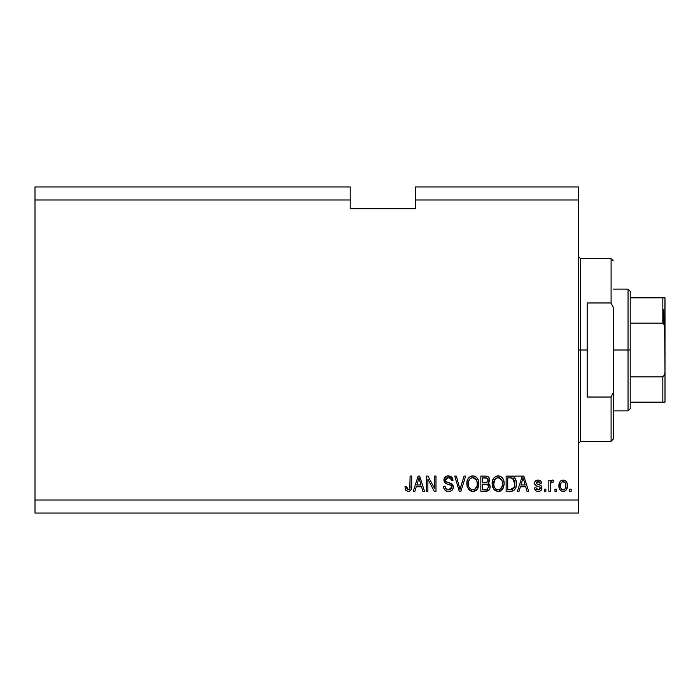 <?xml version="1.0" encoding="UTF-8"?>
<svg xmlns="http://www.w3.org/2000/svg" width="700" height="700" viewBox="0 0 700 700"><rect width="100%" height="100%" fill="white"/><g stroke="black" fill="none" stroke-linecap="round" stroke-linejoin="round"><path stroke-width="1.05" d="M35 186.952L350.219 186.952L35 186.952L35 199.999L350.219 199.999L350.219 186.952L350.219 199.999L35 199.999L35 500.001L578.48 500.001L578.48 199.999L415.433 199.999L415.433 208.696L350.219 208.696L350.219 199.999L350.219 208.696L415.433 208.696L415.433 199.999L578.48 199.999L578.48 186.952L415.433 186.952L578.48 186.952L578.48 500.001L35 500.001L35 513.048L578.48 513.048L35 513.048L35 186.952M427.884 491.304L427.884 479.194L427.884 491.304L426.3 491.304L426.3 476.088L427.989 476.088L434.411 488.215L434.411 476.088L435.986 476.088L435.986 491.304L434.297 491.304L427.884 479.194L434.297 491.304L435.986 491.304L435.986 476.088L434.411 476.088L434.411 488.215L427.989 476.088L426.3 476.088L426.3 491.304L427.884 491.304L426.3 491.304L426.3 476.088L427.989 476.088M453.373 486.78L452.585 489.668L450.398 491.251L446.582 491.181L444.264 489.282L443.494 486.36L445.078 486.168L445.882 488.486L448.017 489.668L450.38 489.396L451.745 487.681L451.028 485.389L445.751 483.403L444.185 481.626L444.194 478.389L446.626 476.131L450.117 476.166L452.148 477.662L452.988 480.436L451.404 480.629L450.555 478.441L448.096 477.671L445.97 478.608L445.498 480.506L446.512 482.02L452.016 484.024L453.381 487.069L451.036 483.438L445.97 481.635L445.471 480.095L448.359 477.671C450.249 477.741 451.264 478.73 451.404 480.629L452.988 480.436C452.76 477.549 451.202 476.026 448.306 475.886C445.594 475.991 444.124 477.383 443.896 480.06C444.15 482.44 445.524 483.84 448 484.242C450.056 484.391 451.325 485.345 451.798 487.121L448.726 489.72C446.495 489.58 445.279 488.399 445.078 486.168L443.494 486.36C443.686 489.589 445.384 491.304 448.586 491.505C451.5 491.418 453.101 489.939 453.381 487.069L453.355 487.532M460.67 487.13L464.048 476.088L465.692 476.088L460.898 491.304L459.27 491.304L454.72 476.088L456.347 476.088L459.996 489.528L464.048 476.088L465.692 476.088L464.048 476.088L459.996 489.528L456.347 476.088L454.72 476.088L459.27 491.304L460.898 491.304L459.27 491.304L454.72 476.088L456.347 476.088L459.576 487.821M472.85 491.505L469.227 490.114L467.18 486.631L467.093 481.101L468.562 477.942L470.794 476.271L474.224 476.052L476.752 477.523L478.415 480.401L478.852 484.435L478.056 487.935L475.939 490.56L472.85 491.505L477.321 489.177L478.87 483.709C478.984 479.29 476.98 476.683 472.859 475.886C468.65 476.7 466.637 479.369 466.821 483.892L468.361 489.116L472.85 491.505M498.146 491.505L494.524 490.114L492.476 486.631L492.389 481.101L493.859 477.942L496.09 476.271L499.52 476.052L502.049 477.523L503.711 480.401L504.149 484.435L503.352 487.935L501.235 490.56L498.146 491.505L502.617 489.177L504.166 483.709C504.28 479.29 502.276 476.683 498.155 475.886C493.946 476.7 491.934 479.369 492.117 483.892L493.657 489.116L498.146 491.505M556.544 489.134L556.544 491.304L554.96 491.304L554.96 489.134L556.544 489.134L554.96 489.134L554.96 491.304L556.544 491.304L554.96 491.304L554.96 489.134L556.544 489.134L556.544 491.304L556.544 489.134M567.411 485.66L566.545 489.589L564.174 491.383L561.242 491.006L559.37 488.731L559.256 483.123L560.438 481.136L562.17 480.156L564.139 480.156L565.845 481.119L566.939 482.746L567.411 485.66C567.543 482.475 566.125 480.602 563.159 480.043C560.157 480.62 558.74 482.528 558.915 485.774C558.749 489.002 560.166 490.919 563.159 491.505C566.204 490.901 567.621 488.959 567.411 485.66L567.411 485.66M408.678 491.479L405.869 490.429L404.959 486.762L406.543 486.561L406.919 488.801L407.811 489.65L409.797 488.819L410.095 476.088L411.679 476.088L411.574 488.162L410.611 490.56L408.24 491.505C410.839 490.989 411.985 489.291 411.679 486.412L411.679 476.088L410.095 476.088L409.894 488.574L408.31 489.72L406.543 486.561L404.959 486.762L405.729 490.227M519.059 491.304L520.389 486.762L519.059 491.304L517.414 491.304L522.27 476.088L523.81 476.088L528.675 491.304L527.03 491.304L525.7 486.762L520.389 486.762L525.7 486.762L527.03 491.304L528.675 491.304L523.81 476.088L522.27 476.088L517.414 491.304L519.059 491.304L517.414 491.304L522.27 476.088L523.81 476.088L528.675 491.304L527.03 491.304M541.914 487.935L541.336 490.009L539.613 491.295L537.101 491.391L535.535 490.543L534.406 487.944L535.99 487.751L536.664 489.344L538.282 489.921L539.709 489.51L540.339 488.206L539.892 487.139L536.392 485.861L534.923 484.558L534.66 482.536L535.631 480.83L538.781 480.077L541.074 481.32L541.721 483.201L540.137 483.403L539.551 482.073L538.169 481.617L536.856 481.88L536.191 483.114L536.856 483.98L540.942 485.52L541.914 487.935C541.739 485.931 540.584 484.794 538.457 484.523L536.69 483.892L536.183 482.974L538.169 481.617L540.137 483.403L541.721 483.201C541.424 481.127 540.225 480.077 538.116 480.043C535.981 480.069 534.817 481.119 534.608 483.192C534.992 485.188 536.288 486.316 538.484 486.588L539.971 487.2L540.339 488.206L538.282 489.921L535.99 487.751L534.406 487.944C534.695 490.201 535.946 491.383 538.178 491.505C540.496 491.418 541.747 490.227 541.914 487.935L541.914 487.935M545.869 489.134L545.869 491.304L544.285 491.304L544.285 489.134L545.869 489.134L544.285 489.134L544.285 491.304L545.869 491.304L544.285 491.304L544.285 489.134L545.869 489.134L545.869 491.304L545.869 489.134M550.795 483.017L550.419 491.304L548.835 491.304L548.835 480.235L550.419 480.235L550.419 482.002L551.924 480.086L553.779 480.629L553.184 482.213L551.906 482.029L550.935 482.738L550.419 485.564L550.699 483.306L552.108 482.02L553.184 482.213L553.779 480.629L552.282 480.043L550.419 482.002L550.419 480.235L548.835 480.235L548.835 491.304L550.419 491.304L548.835 491.304L548.835 480.235L550.419 480.235M571.165 489.134L571.165 491.304L569.581 491.304L569.581 489.134L571.165 489.134L569.581 489.134L569.581 491.304L571.165 491.304L569.581 491.304L569.581 489.134L571.165 489.134L571.165 491.304L571.165 489.134M510.633 491.304C514.762 490.683 516.696 488.119 516.425 483.613L515.804 487.655L513.809 490.499L511.315 491.278L506.144 491.304L506.144 476.088L511.656 476.14L513.817 476.849L515.725 479.395L516.425 483.613C516.67 480.375 515.48 477.96 512.855 476.367L506.144 476.088L506.144 491.304L510.633 491.304L506.144 491.304L506.144 476.088M490 485.546L489.86 488.644L488.206 490.77L480.847 491.304L480.847 476.088L486.369 476.123L488.548 477.024L489.72 480.384L488.049 483.105L489.668 484.627L490.14 486.832L488.049 483.105L489.746 479.911C489.519 477.374 488.127 476.105 485.573 476.088L480.847 476.088L480.847 491.304L485.537 491.304L480.847 491.304L480.847 476.088L485.573 476.088M414.908 491.304L416.238 486.762L414.908 491.304L413.262 491.304L418.119 476.088L419.659 476.088L424.524 491.304L422.879 491.304L421.549 486.762L416.238 486.762L421.549 486.762L422.879 491.304L424.524 491.304L419.659 476.088L418.119 476.088L413.262 491.304L414.908 491.304L413.262 491.304L418.119 476.088L419.659 476.088L424.524 491.304L422.879 491.304M578.48 513.048L578.48 500.001L578.48 513.048M415.433 186.952L415.433 199.999L415.433 186.952M405.248 489.134L405.134 488.679M404.959 486.762L406.543 486.561L406.569 487.069M406.613 487.567L406.691 488.075M408.826 489.65L409.29 489.414M409.5 489.23L410.034 487.856M410.06 487.567L410.095 486.535M410.095 476.088L411.679 476.088L411.652 487.287M409.483 491.304L410.602 490.569L411.53 488.416M411.442 488.845L411.241 489.519M409.929 491.094L408.695 491.479M405.869 490.429L408.24 491.505M409.999 488.075L409.894 488.574M522.55 479.841L523.04 477.671L525.184 484.977L520.905 484.977L522.34 480.55L520.905 484.977L525.184 484.977L523.04 477.671L522.55 479.841M523.749 480.287L523.591 479.736M537.469 491.452L536.952 491.347M534.546 488.653L535.176 490.105M534.406 487.944L535.99 487.751L536.226 488.696M537.758 489.877L539.315 489.738M540.321 487.935L540.207 488.889M539.971 487.2L538.484 486.588L539.971 487.2L540.339 488.206L539.814 487.086M537.836 486.386L537.32 486.22M535.325 485.117L534.984 484.654M534.923 484.549L534.678 483.901M535.185 481.311L535.622 480.839M536.795 480.209L536.183 480.454M539.429 480.218L540.05 480.471M540.61 480.83L541.074 481.311M541.398 481.915L541.721 483.201L540.076 483.035M540.067 483.026L539.875 482.492M538.904 481.714L539.543 482.064M538.86 481.705L536.856 481.88M537.049 484.067L536.183 482.974L536.69 483.892L536.183 482.974L536.69 483.892L538.457 484.523L537.267 484.146M537.915 484.365L538.457 484.523M539.096 484.724L539.718 484.934M540.365 485.188L540.942 485.52M541.336 490.009L540.864 490.56M540.855 490.569L540.4 490.927M540.286 490.998L538.545 491.488M535.867 485.581L537.145 486.159M552.484 480.051L553.779 480.629L553.184 482.213L551.714 482.081M550.419 491.304L550.419 485.564M550.699 483.306L551.889 482.037M562.66 491.479L562.179 491.383L562.66 491.479M560.455 490.403L559.825 489.641M559.379 488.74L559.099 487.76M559.09 487.742L558.959 486.78M559.256 483.123L559.808 481.906M560.438 481.136L561.225 480.532M562.905 480.051L563.413 480.051M563.675 480.069L564.471 480.252M566.939 482.755L567.219 483.691M567.227 483.735L567.367 484.654M567.376 486.666L567.403 486.168M566.528 489.615L565.915 490.385M564.541 491.269L563.692 491.47M558.915 485.774L558.924 486.273M561.925 481.994L560.989 483.096L560.49 485.765C560.306 483.569 561.181 482.186 563.124 481.617C565.11 482.151 566.011 483.534 565.827 485.765L565.722 484.374M565.722 487.165L565.827 485.765C566.011 487.961 565.136 489.344 563.202 489.921L564.183 489.676M560.674 487.532L560.516 486.456M564.83 482.387L562.354 481.766M565.731 484.383L565.504 483.508M565.574 483.709L564.988 482.571M564.935 482.501L564.13 481.845M564.191 489.668L565.337 488.434L565.827 486.106M565.058 488.889L565.329 488.442M561.356 489.002L563.202 489.921C561.207 489.387 560.306 488.005 560.49 485.765L560.516 485.082M511.656 476.14L521.955 476.088M511.823 476.157L512.26 476.219M513.826 476.849L514.631 477.575M514.85 477.846L515.244 478.415M516.276 481.486L516.39 482.545M516.416 483.079L516.407 484.295M516.171 486.351L516.014 486.99M515.97 487.148L515.804 487.637M514.859 489.466L513.651 490.604M513.782 490.516L512.689 491.024M512.663 491.032L511.998 491.19M511.901 491.207L511.341 491.278M514.299 480.165L514.824 482.816L513.485 478.852L510.396 477.864L512.549 478.17L514.832 484.067L514.824 482.816L514.517 486.421M511.919 489.387L514.238 487.305L510.44 489.528L512.444 489.23M507.727 489.528L507.727 477.864L510.396 477.864L507.727 477.864L507.727 489.528L510.44 489.528L507.727 489.528M513.66 488.346L514.727 485.363M514.631 485.949L514.841 483.201M511.359 489.475L511.823 489.405M492.695 487.296L492.476 486.649M492.179 482.457L492.389 481.101M493.474 478.45L493.867 477.942M495.451 476.586L496.09 476.271M496.764 476.052L497.455 475.93M498.496 475.904L499.056 475.965M499.52 476.061L500.194 476.28L499.52 476.052M501.471 477.015L502.04 477.514M502.801 478.476L503.169 479.097M503.51 479.841L503.694 480.349M503.711 480.401L503.352 479.483M504.009 481.644L504.157 483.026M503.729 486.929L503.361 487.918M501.209 490.577L500.15 491.146M500.028 491.19L499.485 491.347M499.415 491.365L498.899 491.452M494.515 490.105L497.814 491.488M497.376 491.452L496.869 491.365M502.101 477.584L500.798 476.569M498.461 477.68L499.354 477.846L497.088 477.794L495.241 478.879L497.088 477.794M501.655 479.692L499.354 477.846L500.894 478.756M495.302 478.817L493.692 483.919C493.456 480.41 494.944 478.327 498.164 477.671L501.926 480.226L502.591 483.665C502.766 487.069 501.279 489.09 498.129 489.72L500.15 489.186L502.399 485.765L501.637 487.725L502.407 485.713M497.114 489.597L495.749 488.933L498.129 489.72C495.075 489.134 493.596 487.2 493.692 483.919L494.218 486.92L493.701 483.376L494.366 480.139M494.008 481.162L494.191 480.567L494.008 481.162M502.32 481.381L501.305 479.194M502.399 485.765L502.504 482.344L501.795 479.955M502.486 482.239L502.346 481.477M499.17 489.597L499.66 489.431M494.209 486.903L495.294 488.539M495.346 488.582L494.699 487.821M485.992 476.096L487.156 476.262M488.653 477.129L489.055 477.636M489.746 479.911L489.431 478.327M489.65 480.804L488.46 482.799M488.565 483.376L489.002 483.718M489.449 484.251L490.035 485.704M485.537 491.304C488.477 491.278 490.009 489.79 490.14 486.832M490.07 487.76L489.773 488.88M489.475 489.484L488.6 490.499M486.456 491.26L486.01 491.295M488.486 487.62L488.058 485.153L485.345 484.19C487.314 484.059 488.39 484.942 488.556 486.85C488.39 484.942 487.314 484.059 485.345 484.19L482.431 484.19L485.345 484.19M487.279 489.256L488.556 486.85L487.104 489.335L485.573 489.528L487.445 489.169M485.222 482.414L486.78 482.265L488.162 480.165L486.78 482.265L482.431 482.414L482.431 477.864L485.021 477.864C486.903 477.627 487.952 478.389 488.162 480.165L487.235 478.205L482.431 477.864L482.431 482.414L487.156 482.108M486.439 477.942L485.704 477.881M488.093 480.847L487.961 479.054M482.431 489.528L482.431 484.19L482.431 489.528L485.573 489.528L482.431 489.528M486.544 489.466L485.573 489.528M486.78 482.265L487.847 481.469L488.162 480.165M485.581 477.873L485.021 477.864M467.399 487.305L467.171 486.623M466.839 484.593L466.9 485.275M466.883 482.501L467.093 481.127M467.504 479.754L468.545 477.969M469.017 477.444L470.794 476.271M471.459 476.061L472.159 475.93M474.224 476.061L474.88 476.271M475.501 476.569L476.752 477.531M477.514 478.485L477.873 479.106M478.861 483.017L478.852 484.435M478.686 485.879L478.546 486.535M478.433 486.929L477.907 488.233M476.508 490.096L474.854 491.146M474.731 491.19L474.198 491.347M474.119 491.365L473.602 491.452M472.08 491.452L471.573 491.365M471.529 491.356L469.245 490.131M468.764 489.633L468.361 489.116M469.227 490.114L470.295 490.892M478.573 480.97L477.488 478.45M476.805 477.584L476.192 477.024M473.165 477.68L474.058 477.846L471.791 477.794L469.945 478.879L470.794 478.205M476.359 479.692L474.058 477.846L475.597 478.756M468.676 481.302L468.396 483.919C468.16 480.41 469.648 478.327 472.867 477.671L476.63 480.226L477.295 483.665C477.47 487.069 475.983 489.09 472.832 489.72L474.854 489.186L477.102 485.765L476.341 487.725L477.111 485.713M472.325 489.694L471.826 489.597M468.912 486.903L469.998 488.539M469.07 480.139L468.492 482.3M471.765 477.802L471.275 477.969M470.006 478.817L468.72 481.127M477.024 481.381L476.009 479.194M477.102 485.765L477.207 482.344L476.499 479.955M477.19 482.239L477.05 481.477M473.874 489.597L474.364 489.431M473.358 489.694L472.832 489.72C469.779 489.134 468.3 487.2 468.396 483.919L468.44 482.843M470.05 488.582L469.403 487.821M460.898 491.304L465.692 476.088L460.898 491.304M459.664 488.154L459.392 487.13M446.556 491.164L445.865 490.849M444.885 490.088L444.29 489.326M443.59 487.41L443.529 486.876M443.494 486.36L445.078 486.168L445.174 486.867M445.515 487.918L445.874 488.477M446.688 489.177L446.119 488.749M448.017 489.668L448.726 489.72M451.377 488.556L450.966 489.02M451.719 486.474L451.754 487.655M451.465 485.87L451.028 485.389M450.817 485.24L449.251 484.601M446.101 483.586L443.914 479.631M445.848 476.481L446.442 476.192M449.225 475.956L452.891 479.517M452.952 479.972L452.891 479.526M452.988 480.436L451.404 480.629L451.325 480.043L451.404 480.629M449.54 477.838L448.963 477.706M448.936 477.706L447.519 477.741M446.688 478.012L446.101 478.45M445.97 478.608L445.69 479.054L445.97 478.608M445.498 480.506L445.524 479.579M445.471 480.095L446.224 481.854M446.845 482.177L447.519 482.414M447.632 482.449L447.116 482.282M449.076 482.825L449.724 482.991M451.92 483.954L452.778 484.864M452.795 484.89L453.031 485.327M453.075 485.433L453.241 485.923M453.294 487.996L452.113 490.236M451.972 490.367L451.264 490.875M445.795 490.805L446.582 491.181M452.655 478.642L451.675 477.111M444.412 477.925L444.194 478.389M443.966 480.856L445.104 482.93M434.411 476.088L435.986 476.088L435.986 491.304L434.297 491.304M418.399 479.841L418.898 477.671L421.033 484.977L416.754 484.977L418.189 480.55L416.754 484.977L421.033 484.977L419.3 479.246M419.606 480.287L419.44 479.736M418.898 477.671L418.591 479.124M523.233 478.459L523.04 477.671M565.311 483.07L564.926 482.492M563.465 481.644L562.782 481.644M561.899 489.51L562.52 489.816M562.852 489.895L563.544 489.895M514.771 485.012L514.832 484.067M514.762 482.046L514.57 480.97M513.205 478.581L512.295 478.074M512.032 478.004L510.396 477.864M498.164 477.671L497.621 477.698M495.241 478.879L494.585 479.727M497.621 489.694L498.654 489.694M500.15 489.186L501.637 487.725M502.548 484.715L502.504 482.344M472.867 477.671L472.325 477.698M469.945 478.879L469.289 479.727M474.854 489.186L476.341 487.725M477.251 484.715L477.207 482.344M578.48 256.524L580.65 258.694L580.65 350L587.178 350L587.178 302.969L611.091 302.969L613.261 307.344L613.261 392.656L611.091 397.031L611.091 441.306L611.091 397.031L587.178 397.031L587.178 350L580.65 350L580.65 258.694L580.65 350L578.48 350L580.65 350L580.65 441.306L578.48 443.476M611.091 302.969L611.091 258.694L611.091 302.969L613.261 307.344L613.261 439.127L613.261 392.656L611.091 397.031L587.178 397.031L587.178 302.969L611.091 302.969M580.65 350L580.65 441.306L580.65 350M663.696 309.785L663.696 323.505L663.696 309.785M662.83 402.176L630.219 402.176L630.219 350L628.04 350L628.04 410.874L628.04 350L613.261 350L628.04 350L628.04 289.126L628.04 350L630.219 350L630.219 408.695L630.219 402.176L665 402.176L665 371.735L664.633 374.701L662.83 376.889L630.219 376.889L662.83 376.889L662.83 402.176L662.83 376.889L664.633 374.701L665 371.735L665 402.176L663.53 402.176L664.633 402.176M662.83 323.111L630.219 323.111L630.219 350L630.219 291.305L630.219 323.111L662.83 323.111L664.633 325.29L665 371.735L665 297.824L630.219 297.824L662.83 297.824L662.83 323.111L662.83 297.824L664.983 297.824L664.668 325.404M663.53 323.365L664.983 327.512L663.53 323.365M613.261 439.127L611.091 441.306L580.65 441.306M580.65 258.694L611.091 258.694L613.261 260.873M630.219 408.695L628.04 410.874L613.261 410.874M613.261 289.126L628.04 289.126L630.219 291.305"/></g></svg>
